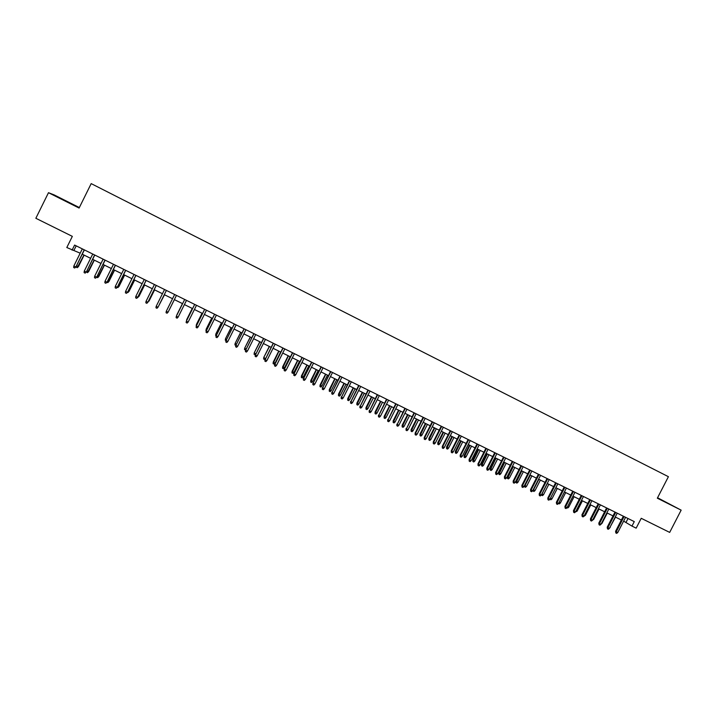<?xml version="1.0" encoding="UTF-8"?>
<svg xmlns="http://www.w3.org/2000/svg" width="717" height="717" viewBox="0 0 717 717"><rect width="100%" height="100%" fill="white"/><g stroke="black" fill="none" stroke-linecap="round" stroke-linejoin="round"><path stroke-width="1.08" d="M79.336 207.554L54.151 194.907L48.487 192.694L35.85 218.282L72.336 236.368L66.806 247.526L80.187 253.182M48.487 192.694L79.094 208.055L91.184 183.615L668.405 476.688L657.337 498.198L681.15 510.146L657.561 497.759M681.15 510.146L669.678 532.399L641.231 518.301L636.158 528.151L631.973 526.09L634.276 521.609L74.604 245.071L72.094 250.134M623.62 521.125L631.973 526.09M82.24 254.194L90.62 258.326M92.645 259.321L101.007 263.444M103.006 264.43L111.35 268.543M113.322 269.52L121.648 273.625M123.593 274.584L131.91 278.689M133.828 279.63L142.127 283.726M144.027 284.658L152.309 288.745M154.173 289.659L162.445 293.737M164.292 294.651L172.546 298.72M168.692 310.972L174.383 299.625L182.584 303.667M184.403 304.564L192.586 308.597M194.415 309.502L202.544 313.508M204.381 314.422L212.465 318.402M214.311 319.316L222.342 323.268M224.197 324.192L232.183 328.126M234.056 329.049L241.979 332.957M243.861 333.889L251.748 337.77M253.639 338.702L261.472 342.565M263.372 343.506L271.151 347.342M273.069 348.283L280.804 352.101M282.722 353.051L290.412 356.833M292.348 357.792L299.984 361.556M301.929 362.515L309.52 366.262M311.474 367.221L319.02 370.94M320.983 371.908L328.485 375.609M330.456 376.577L337.904 380.252M339.894 381.229L347.297 384.886M349.287 385.863L356.654 389.492M358.652 390.478L365.966 394.09M367.973 395.076L375.251 398.661M377.267 399.665L384.491 403.223M386.517 404.227L393.705 407.767M395.739 408.771L402.873 412.293M404.926 413.297L412.015 416.792M414.067 417.805L421.121 421.282M423.182 422.304L430.191 425.755M432.261 426.776L439.225 430.209M441.305 431.24L448.233 434.654M450.321 435.676L457.195 439.073M459.292 440.104L466.131 443.473M468.237 444.513L475.03 447.865M477.146 448.905L483.894 452.239M486.018 453.287L492.731 456.595M494.864 457.643L501.533 460.932M503.675 461.99L510.298 465.252M512.449 466.31L519.036 469.563M521.187 470.621L527.739 473.856M529.899 474.923L536.406 478.131M538.584 479.198L545.045 482.389M547.223 483.464L553.649 486.628M555.836 487.712L562.227 490.858M564.422 491.943L570.768 495.071M572.973 496.155L579.282 499.265M581.487 500.358L587.761 503.451M589.974 504.544L596.212 507.618M598.435 508.712L604.628 511.768M606.86 512.861L613.017 515.899M615.258 517.002L621.37 520.022M628.011 518.508L626.049 522.326M76.19 245.85L74.057 250.161M657.417 498.046L672.752 505.736L657.516 497.849M54.053 195.266L75.751 205.967L54.053 195.266M623.342 516.204L615.58 531.297L616.27 531.763L624.077 516.563M617.776 532.498L616.692 533.385L615.858 532.982L616.27 531.763L617.776 532.498L625.582 517.307M615.858 532.982L615.58 531.297M609.961 527.3L615.5 517.127M610.212 527.425L609.674 527.873M657.426 498.028L668.172 503.504M68.339 202.481L61.07 198.86M58.22 197.399L71.557 204.076M614.98 512.072L607.218 527.201L607.891 527.658L615.715 512.431M609.405 528.393L608.321 529.289L607.478 528.877L607.891 527.658L609.405 528.393L617.22 513.175M607.478 528.877L607.218 527.201M606.6 507.932L598.82 523.087L599.484 523.535L607.317 508.281M600.998 524.279L599.914 525.176L599.071 524.763L599.484 523.535L600.998 524.279L608.832 509.034M599.071 524.763L598.82 523.087M598.184 503.773L590.396 518.956L591.041 519.404L598.883 504.123M592.565 520.148L591.489 521.044L590.638 520.632L591.041 519.404L592.565 520.148L600.407 504.867M590.638 520.632L590.396 518.956M589.741 499.597L581.935 514.815L582.571 515.254L590.423 499.937M584.669 514.896L585.422 515.272L583.02 516.903L582.177 516.491L582.571 515.254L584.104 515.998L591.955 500.69M582.177 516.491L581.935 514.815M601.563 523.186L601.984 523.383L607.281 513.067M601.984 523.383L601.07 524.145M593.129 519.045L593.721 519.332L599.018 508.998M593.721 519.332L592.547 520.166M585.422 515.272L590.736 504.911M576.172 510.737L577.104 511.185L582.419 500.816M577.104 511.185L575.59 511.857M581.263 495.411L573.448 510.656L574.075 511.087L581.935 495.743M575.608 511.839L574.523 512.745L573.672 512.323L574.075 511.087L575.608 511.839L583.468 496.496M573.672 512.323L573.448 510.656M567.649 506.552L568.751 507.098L574.075 496.702M568.751 507.098L567.694 507.986L567.057 507.672L574.953 492.292M572.749 491.208L564.924 506.48L565.543 506.91L573.412 491.53M565.148 508.147L565.543 506.91L567.075 507.663L566 508.568L565.148 508.147L564.924 506.48M559.09 502.357L560.362 502.984L565.695 492.57M560.362 502.984L559.305 503.881L558.498 503.486L566.403 488.071M564.207 486.986L556.374 502.294L556.975 502.716L564.862 487.309M556.589 503.961L556.975 502.716L558.516 503.468L557.441 504.383L556.589 503.961L556.374 502.294M550.495 498.145L551.947 498.862L557.288 488.42M551.947 498.862L550.898 499.758L549.93 499.256L557.826 483.832M550.056 499.346L550.306 498.521M555.639 482.747L547.797 498.082L548.38 498.503L556.275 483.061M547.994 499.749L548.38 498.503L549.93 499.256L548.855 500.17L547.994 499.749L547.797 498.082M541.882 493.905L543.504 494.721L548.855 484.262M543.504 494.721L542.455 495.617L541.604 495.205L541.98 493.968L547.331 483.509M547.035 478.499L539.184 493.861L539.749 494.273L547.663 478.804M541.308 495.035L540.233 495.949L539.372 495.528L539.749 494.273L541.308 495.035L549.213 479.574M539.372 495.528L539.184 493.861M533.251 489.63L535.034 490.562L540.385 480.085M535.034 490.562L533.977 491.468L533.125 491.046L533.502 489.819L538.861 479.332M533.125 491.046L532.865 490.383M538.404 474.233L530.535 489.63L531.091 490.034L539.014 474.537M532.65 490.795L531.575 491.719L530.714 491.288L531.091 490.034L532.65 490.795L540.573 475.308M530.714 491.288L530.535 489.63M524.575 485.346L526.52 486.395L531.889 475.9M526.52 486.395L525.471 487.3L524.62 486.879L524.987 485.642L530.356 475.138M524.62 486.879L524.414 485.66M529.729 469.949L521.851 485.373L522.397 485.767L530.329 470.244M523.966 486.538L522.89 487.461L522.021 487.04L522.397 485.767L523.966 486.538L531.897 471.015M522.021 487.04L521.851 485.373M517.988 482.209L516.939 483.115L516.079 482.693L515.926 481.071L517.988 482.209L523.356 471.696M516.079 482.693L521.815 470.935M515.926 481.071L521.241 470.648M521.035 465.647L513.148 481.107L513.677 481.492L521.617 465.942M515.245 482.263L514.179 483.195L513.3 482.765L513.677 481.492L515.245 482.263L523.186 466.713M513.3 482.765L513.148 481.107M509.42 478.006L508.371 478.92L507.511 478.499L507.358 476.877L509.42 478.006L514.797 467.475M507.511 478.499L513.247 466.713M507.358 476.877L512.691 466.435M512.297 461.336L504.401 476.823L504.92 477.208L512.87 461.614M506.498 477.979L505.422 478.911L504.544 478.481L504.92 477.208L506.498 477.979L514.447 462.393M504.544 478.481L504.401 476.823M500.816 473.794L499.767 474.708L498.907 474.287L498.772 472.664L500.816 473.794L506.202 463.236M498.907 474.287L504.651 462.474M498.772 472.664L504.105 462.196M503.531 457.007L495.626 472.521L496.128 472.897L504.087 457.276M497.715 473.677L496.639 474.609L495.761 474.179L496.128 472.897L497.715 473.677L505.673 458.064M495.761 474.179L495.626 472.521M492.185 469.563L491.136 470.477L490.276 470.056L490.141 468.434L492.185 469.563L497.58 458.979M490.276 470.056L496.021 458.217M490.141 468.434L495.483 457.948M494.739 452.66L486.816 468.21L487.3 468.577L495.277 452.929M488.895 469.357L487.829 470.289L486.942 469.859L487.3 468.577L488.895 469.357L496.863 453.709M486.942 469.859L486.816 468.21M483.527 465.315L482.478 466.229L481.609 465.808L481.492 464.195L483.527 465.315L488.922 454.712M481.609 465.808L487.363 453.942M481.492 464.195L486.843 453.691M485.902 448.295L477.97 463.872L478.445 464.24L486.431 448.555M480.04 465.019L478.974 465.96L478.087 465.521L478.445 464.24L480.04 465.019L488.026 449.344M478.087 465.521L477.97 463.872M474.824 461.049L473.785 461.972L472.906 461.542L472.799 459.929L474.824 461.049L480.238 450.428M472.906 461.542L478.669 449.658M472.799 459.929L478.158 449.407M477.038 443.913L469.097 459.525L469.554 459.884L477.558 444.173M471.159 460.664L470.092 461.614L469.205 461.174L469.554 459.884L471.159 460.664L479.153 444.961M469.205 461.174L469.097 459.525M466.104 456.774L465.055 457.697L464.177 457.267L464.078 455.653L466.104 456.774L471.517 446.135M464.177 457.267L469.94 445.356M464.078 455.653L469.447 445.114M468.147 439.521L460.189 455.161L460.637 455.51L468.64 439.763M462.241 456.299L461.174 457.24L460.287 456.81L460.637 455.51L462.241 456.299L470.253 440.561M460.287 456.81L460.189 455.161M457.338 452.481L456.299 453.404L455.42 452.974L455.331 451.369L457.338 452.481L462.761 441.815M455.42 452.974L461.183 441.036M455.331 451.369L460.699 440.803M459.212 435.102L451.244 450.778L451.683 451.118L459.696 435.344M453.296 451.916L452.23 452.857L451.334 452.418L451.683 451.118L453.296 451.916L461.309 436.142M451.334 452.418L451.244 450.778M448.546 448.17L447.507 449.102L446.619 448.672L446.548 447.058L448.546 448.17L453.978 437.487M446.619 448.672L452.391 436.707M446.548 447.058L451.925 436.474M450.249 430.675L442.272 446.377L442.685 446.718L450.715 430.908M444.307 447.507L443.24 448.466L442.344 448.017L442.685 446.718L444.307 447.507L452.337 431.706M442.344 448.017L442.272 446.377M439.727 443.841L438.679 444.773L437.8 444.343L437.728 442.739L439.727 443.841L445.158 433.14M437.8 444.343L443.572 432.351M437.728 442.739L443.115 432.127M441.251 426.23L433.256 441.968L433.66 442.29L441.708 426.454M435.291 443.088L434.224 444.047L433.319 443.608L433.66 442.29L435.291 443.088L443.33 427.26M433.319 443.608L433.256 441.968M430.863 439.494L429.824 440.435L428.936 440.005L428.883 438.401L430.863 439.494L436.312 428.775M428.936 440.005L434.717 427.986M428.883 438.401L434.278 427.771M432.217 421.766L424.213 437.531L424.607 437.854L432.656 421.981M426.239 438.652L425.172 439.611L424.267 439.171L424.607 437.854L426.239 438.652L434.287 422.788M424.267 439.171L424.213 437.531M421.972 435.138L420.933 436.079L420.045 435.64L420.001 434.045L421.972 435.138L427.422 424.392M420.045 435.64L425.826 423.604M420.001 434.045L425.396 423.397M423.147 417.285L415.134 433.086L415.51 433.4L423.577 417.5M417.151 434.206L416.084 435.165L415.179 434.717L415.51 433.4L417.151 434.206L425.208 418.307M415.179 434.717L415.134 433.086M413.055 430.765L412.015 431.706L411.119 431.267L411.083 429.671L413.055 430.765L418.513 420.001M411.119 431.267L416.9 419.203M411.083 429.671L416.487 419.006M414.05 412.786L406.378 428.927L414.453 412.992M408.027 429.734L406.969 430.702L406.055 430.254L406.378 428.927L408.027 429.734L416.102 413.799M406.055 430.254L406.028 428.623M404.092 426.373L403.053 427.323L402.156 426.884L402.129 425.289L404.092 426.373L409.559 415.582M402.156 426.884L407.946 414.784M402.129 425.289L407.552 414.596M404.908 408.278L397.218 424.437L405.302 408.466M398.867 425.244L397.81 426.221L396.895 425.764L397.218 424.437L398.867 425.244L406.951 409.282M396.895 425.764L396.877 424.141M395.739 403.743L388.022 419.929L396.116 403.931M389.681 420.745L388.623 421.713L387.7 421.264L388.022 419.929L389.681 420.745L397.774 404.747M387.7 421.264L387.691 419.642M386.535 399.19L378.782 415.403L386.893 399.369M380.449 416.218L379.392 417.195L378.468 416.747L378.782 415.403L380.449 416.218L388.56 400.194M378.468 416.747L378.477 415.125M395.103 421.963L394.063 422.913L393.167 422.474L393.149 420.879L395.103 421.963L400.579 411.155M393.167 422.474L398.957 410.357M393.149 420.879L398.571 410.169M386.078 417.536L385.038 418.495L384.133 418.056L384.133 416.46L386.078 417.536L391.563 406.709M384.133 418.056L389.931 405.903M384.133 416.46L389.564 405.723M377.017 413.1L375.986 414.059L375.072 413.61L375.081 412.024L377.017 413.1L382.511 402.246M375.072 413.61L380.87 401.439M375.081 412.024L380.521 401.269M377.285 394.628L369.515 410.868L377.635 394.798M371.191 411.683L370.133 412.66L369.201 412.212L369.515 410.868L371.191 411.683L379.311 395.623M369.201 412.212L369.219 410.59M367.929 408.645L366.889 409.604L365.984 409.156L366.002 407.57L367.929 408.645L373.423 397.765M365.984 409.156L371.782 396.958M366.002 407.57L371.451 396.788M368.009 390.039L360.212 406.306L368.341 390.209M361.888 407.131L360.83 408.107L359.898 407.659L360.212 406.306L361.888 407.131L370.017 391.034M359.898 407.659L359.934 406.037M358.796 404.164L357.765 405.132L356.851 404.684L356.878 403.097L358.796 404.164L364.299 393.266M356.851 404.684L362.659 392.459M356.878 403.097L362.336 392.298M358.697 385.441L350.873 401.726L359.011 385.594M352.558 402.551L351.5 403.546L350.568 403.079L350.873 401.726L352.558 402.551L360.696 386.427M350.568 403.079L350.604 401.466M349.636 399.674L348.605 400.642L347.682 400.194L347.727 398.607L349.636 399.674L355.148 388.757M347.682 400.194L353.499 387.942M347.727 398.607L353.194 387.789M349.349 380.817L341.489 397.137L349.654 380.969M343.183 397.962L342.134 398.957L341.193 398.491L341.489 397.137L343.183 397.962L351.339 381.803M341.193 398.491L341.247 396.877M340.441 395.166L339.41 396.134L338.487 395.685L338.541 394.108L340.441 395.166L345.961 384.222M338.487 395.685L344.303 383.407M338.541 394.108L344.008 383.263M339.966 376.183L332.079 392.522L340.243 376.326M333.772 393.355L332.724 394.35L331.783 393.884L332.079 392.522L333.772 393.355L341.946 377.16M331.783 393.884L331.846 392.28M331.209 390.64L330.178 391.616L329.255 391.159L329.318 389.582L331.209 390.64L336.739 379.678M329.255 391.159L335.072 378.854M329.318 389.582L334.794 378.719M330.537 371.523L322.632 387.897L330.806 371.657M324.335 388.731L323.286 389.725L322.336 389.259L322.632 387.897L324.335 388.731L332.509 372.499M322.336 389.259L322.417 387.655M321.942 386.096L320.911 387.072L319.988 386.624L320.06 385.047L321.942 386.096L327.481 375.108M319.988 386.624L325.805 374.292M320.06 385.047L325.545 374.157M321.082 366.853L313.141 383.245L321.333 366.979M314.853 384.079L313.804 385.083L312.854 384.617L313.141 383.245L314.853 384.079L323.044 367.821M312.854 384.617L312.944 383.012M312.639 381.534L311.608 382.519L310.676 382.062L310.766 380.494L312.639 381.534L318.178 370.528M310.676 382.062L316.502 369.703M310.766 380.494L316.26 369.578M311.581 362.157L303.623 378.576L311.823 362.282M305.334 379.418L304.286 380.422L303.336 379.956L303.623 378.576L305.334 379.418L313.535 363.125M303.336 379.956L303.434 378.352M303.3 376.963L302.278 377.949L301.337 377.483L301.445 375.914L303.3 376.963L308.848 365.93M301.337 377.483L307.172 365.096M301.445 375.914L306.939 364.989M302.054 357.451L294.06 373.898L302.269 357.559M295.78 374.74L294.732 375.744L293.782 375.278L294.06 373.898L295.78 374.74L303.99 358.41M293.782 375.278L293.889 373.682M293.925 372.365L292.903 373.351L291.962 372.894L292.079 371.325L293.925 372.365L299.482 361.314M291.962 372.894L297.797 360.481M292.079 371.325L297.582 360.373M292.482 352.719L284.461 369.192L292.688 352.827M286.191 370.044L285.142 371.048L284.183 370.581L284.461 369.192L286.191 370.044L294.418 353.678M284.183 370.581L284.308 368.986M284.515 367.749L283.493 368.744L282.552 368.278L282.677 366.719L284.515 367.749L290.08 356.672M282.552 368.278L288.386 355.838M282.677 366.719L288.189 355.74M282.874 347.978L274.826 364.469L283.063 348.068M276.556 365.32L275.516 366.333L274.548 365.867L274.826 364.469L276.556 365.32L284.801 348.928M274.548 365.867L274.692 364.272M275.077 363.116L274.046 364.119L273.105 363.653L273.24 362.094L275.077 363.116L280.643 352.02M273.105 363.653L278.94 351.178M273.24 362.094L278.761 351.097M273.231 343.21L265.147 359.728L273.401 343.291M266.894 360.588L265.855 361.601L264.878 361.126L265.147 359.728L266.894 360.588L275.14 344.151M264.878 361.126L265.03 359.54M265.55 358.518L264.573 359.468L263.623 359.002L263.766 357.451L269.467 346.508M263.623 359.002L263.883 357.631L265.577 358.464M263.766 357.451L269.296 346.428M263.542 338.424L255.44 354.969L263.704 338.496M257.188 355.829L256.148 356.851L255.171 356.376L255.44 354.969L257.188 355.829L265.451 339.365M255.171 356.376L255.342 354.79M255.593 354.27L255.055 354.807L254.096 354.341L254.257 352.782L259.948 341.812M254.096 354.341L254.356 352.961L255.879 353.714M254.257 352.782L259.796 341.74M253.827 333.62L245.689 350.192L253.961 333.692M247.446 351.052L246.406 352.083L245.429 351.608L245.689 350.192L247.446 351.052L255.718 334.552M245.429 351.608L245.608 350.021L244.497 349.564L244.712 348.103L250.26 337.044M244.712 348.103L250.394 337.107M244.542 349.654L244.793 348.274L246.146 348.937M244.067 328.798L235.893 345.397L244.183 328.861M237.659 346.266L236.628 347.297L235.642 346.813L235.893 345.397L237.659 346.266L245.949 329.73M235.642 346.813L235.83 345.236M235.812 345.379L234.907 344.868L235.131 343.407L240.804 332.374M234.943 344.958L235.194 343.568L236.377 344.151M235.131 343.407L240.688 332.321M234.271 323.959L226.07 340.584L234.369 324.003M227.845 341.453L226.805 342.484L225.819 342L226.07 340.584L227.845 341.453L236.135 324.882M225.819 342L226.025 340.423M225.998 340.575L225.29 340.154L225.514 338.693L231.17 327.624M225.317 340.234L225.559 338.845L226.563 339.338M225.514 338.693L231.071 327.579M224.43 319.092L216.202 335.753L224.511 319.137M217.986 336.623L216.946 337.662L215.96 337.178L216.202 335.753L217.986 336.623L226.294 320.015M215.96 337.178L216.175 335.601M216.149 335.744L215.629 335.422L215.853 333.961L221.508 322.865M215.647 335.502L215.88 334.104L216.713 334.507M215.853 333.961L221.428 322.82M214.553 314.216L206.299 330.895L214.616 314.252M208.082 331.774L207.052 332.813L206.057 332.329L206.299 330.895L208.082 331.774L216.4 315.13M206.057 332.329L206.281 330.752M206.263 330.904L206.164 329.202L211.802 318.079M205.94 330.743L206.173 329.345L206.828 329.668M206.164 329.202L211.739 318.043M204.641 309.314L196.35 326.02L204.686 309.341M198.143 326.898L197.112 327.947L196.117 327.463L196.35 326.02L198.143 326.898L206.478 310.228M196.117 327.463L196.359 325.885M196.333 326.038L196.431 324.434L202.06 313.275M196.189 325.966L196.422 324.559L196.906 324.801M196.431 324.434L202.015 313.248M194.683 304.402L186.366 321.135L194.71 304.411M188.168 322.014L187.137 323.062L186.133 322.569L186.366 321.135L188.168 322.014L196.512 305.299M192.255 308.435L186.635 319.764L192.281 308.453M186.456 320.875L186.94 319.907M184.69 299.464L176.337 316.215L184.699 299.464M178.148 317.102L177.117 318.16L176.113 317.667L176.337 316.215L178.148 317.102L186.51 300.36M182.45 303.605L176.812 314.942L182.468 303.614M166.272 311.286L166.057 312.737L167.061 313.23L168.092 312.173L166.272 311.286L174.643 294.499M168.145 312.065L176.463 295.395L168.145 312.065M168.656 311.053L174.383 299.625M156.172 306.338L155.956 307.79L156.969 308.292L157.991 307.226L156.172 306.338L164.552 289.507M158.072 307.127L166.398 290.421L158.072 307.127M158.618 306.025L164.516 294.759M158.287 306.679L164.498 294.75M148.5 301.068L146.833 303.327L147.854 302.26L146.026 301.364L154.415 284.506M147.944 302.171L156.288 285.429M147.854 302.26L156.243 285.411M146.833 303.327L145.811 302.825L146.026 301.364M148.984 301.167L154.603 289.874M147.881 302.305L154.567 289.856M138.336 296.085L139.026 296.291L136.651 298.344L137.673 297.277L135.836 296.372L144.242 279.478M137.789 297.188L146.134 280.41M137.673 297.277L146.08 280.383M136.651 298.344L135.63 297.842L135.836 296.372M139.026 296.291L144.655 284.972M137.915 297.412L144.601 284.945M135.871 275.337L127.581 292.195L126.434 293.334L127.456 292.267L125.609 291.362L134.025 274.432M127.581 292.195L135.943 275.373M126.434 293.334L125.403 292.841L125.609 291.362M128.137 291.084L129.024 291.389L134.671 280.042M129.024 291.389L127.904 292.509L134.599 280.006M125.618 270.273L117.337 287.176L116.172 288.315L117.194 287.239L115.338 286.334L123.772 269.359M117.337 287.176L125.717 270.318M116.172 288.315L115.141 287.813L115.338 286.334M117.893 286.065L118.995 286.468L124.641 275.104M118.995 286.468L117.848 287.589L124.552 275.059M117.848 287.589L117.23 287.284M115.329 265.191L107.057 282.131L105.865 283.269L106.887 282.193L105.023 281.279L113.474 264.268M107.057 282.131L115.446 265.245M105.865 283.269L104.834 282.767L105.023 281.279M107.613 281.019L108.921 281.53L114.577 270.139M108.921 281.53L107.756 282.641L114.46 270.085M107.756 282.641L106.95 282.247M104.996 260.083L96.732 277.076L95.522 278.205L96.535 277.12L94.671 276.206L103.131 259.16M96.732 277.076L105.13 260.146M95.522 278.205L94.483 277.694L94.671 276.206M97.288 275.955L98.803 276.565L104.467 265.156M98.803 276.565L97.62 277.676L104.341 265.093M97.62 277.676L96.616 277.183M94.617 254.956L86.363 271.994L85.135 273.123L86.148 272.03L84.274 271.116L92.744 254.033M86.363 271.994L94.769 255.028M85.135 273.123L84.095 272.612L84.274 271.116M86.918 270.874L88.648 271.591L94.321 260.154M88.648 271.591L87.447 272.693L94.169 260.074M87.447 272.693L86.488 271.743M84.203 249.812L75.948 266.894L74.711 268.015L75.724 266.921L73.842 265.998L82.321 248.88M75.948 266.894L84.373 249.892M74.711 268.015L73.663 267.504L73.842 265.998M76.504 265.774L78.449 266.59L84.131 255.127M78.449 266.59L77.239 267.683L83.961 255.046M77.239 267.683L76.208 267.19L76.343 266.106"/></g></svg>
